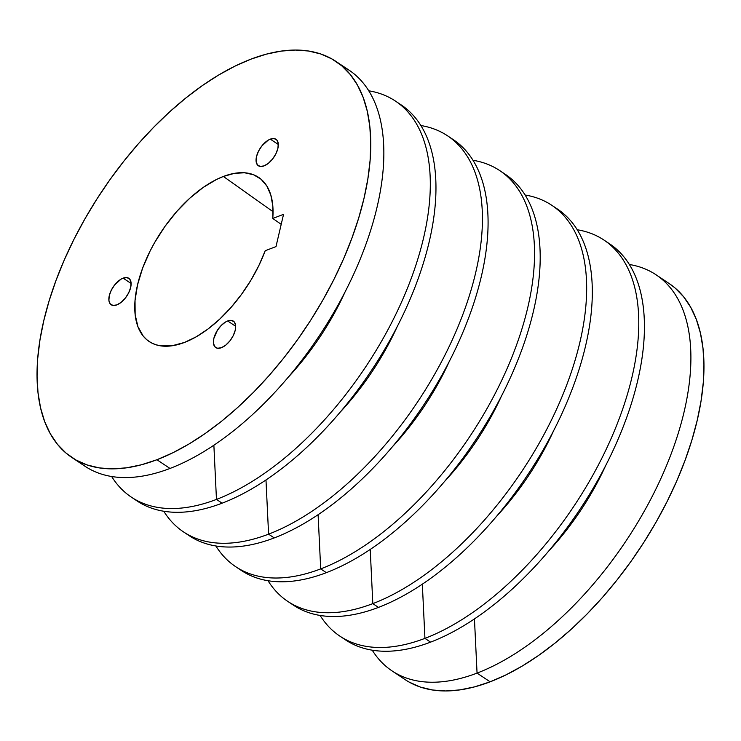 <?xml version="1.0" encoding="UTF-8"?>
<svg xmlns="http://www.w3.org/2000/svg" width="741" height="741" viewBox="0 0 741 741"><rect width="100%" height="100%" fill="white"/><g stroke="black" fill="none" stroke-linecap="round" stroke-linejoin="round"><path stroke-width="1.11" d="M227.682 320.964L235.675 326.299L227.682 320.964L225.533 322.02L221.207 325.484L217.391 330.301L213.853 338.424L213.464 343.231L214.76 346.677L217.548 348.251L221.402 347.714A15.894 8.188 123.7 0 1 215.724 347.566A15.894 8.188 123.7 0 1 215.335 334.098A15.894 8.188 123.7 0 1 227.682 320.964A15.894 8.188 123.7 0 1 233.359 321.112A15.894 8.188 123.7 0 1 233.739 334.58A15.894 8.188 123.7 0 1 221.402 347.714L225.736 345.13L229.886 340.906L233.22 335.682L235.23 330.254L235.619 325.447L234.323 321.992L231.525 320.418L227.682 320.964M270.326 139.141L278.32 144.476L270.326 139.141L268.177 140.197L261.842 145.949L258.507 151.173L256.497 156.601L256.108 161.408L257.405 164.863L260.193 166.438L264.046 165.891A15.894 8.188 123.7 0 1 258.368 165.743A15.894 8.188 123.7 0 1 257.988 152.276A15.894 8.188 123.7 0 1 270.326 139.141A15.894 8.188 123.7 0 1 276.004 139.289A15.894 8.188 123.7 0 1 276.384 152.757A15.894 8.188 123.7 0 1 264.046 165.891L268.381 163.307L272.531 159.083L275.865 153.859L277.875 148.432L278.264 143.624L276.967 140.169L274.179 138.595L270.326 139.141M123.117 278.153L131.12 283.479L123.117 278.153L120.968 279.2L114.642 284.952L111.307 290.176L109.288 295.603L108.899 300.411L110.205 303.866L112.993 305.44L116.846 304.894A15.894 8.188 123.7 0 1 111.169 304.746A15.894 8.188 123.7 0 1 110.779 291.278A15.894 8.188 123.7 0 1 123.117 278.153A15.894 8.188 123.7 0 1 128.795 278.301A15.894 8.188 123.7 0 1 129.184 291.759A15.894 8.188 123.7 0 1 116.846 304.894L121.172 302.319L125.322 298.095L128.656 292.871L130.675 287.434L131.055 282.627L129.758 279.181L126.97 277.606L123.117 278.153M223.374 176.46L273.049 211.713L223.374 176.46L216.77 179.341L203.266 187.39L189.789 198.208L176.858 211.38L164.956 226.403L154.563 242.687L150.053 251.116L142.624 268.131L137.548 284.813L135.029 300.513L135.149 314.647L137.919 326.651L143.217 336.071L146.764 339.702L150.849 342.555L155.453 344.611L160.528 345.843L171.866 345.806L184.435 342.462A98.636 50.833 123.7 0 1 149.997 342.055A98.636 50.833 123.7 0 1 146.431 258.785A98.636 50.833 123.7 0 1 223.374 176.46A98.636 50.833 123.7 0 1 259.396 177.923A98.636 50.833 123.7 0 1 272.771 218.456L272.818 205.979L270.835 195.078L266.871 186.074L261.064 179.229L253.561 174.756L244.595 172.773L234.434 173.348L223.374 176.46M265.204 250.727A98.636 50.833 123.7 0 1 184.435 342.462L196.069 336.896L207.943 329.06L219.688 319.158L230.97 307.506L241.455 294.436L250.838 280.339L258.831 265.621L265.204 250.727L275.985 246.605L283.553 214.334L272.771 218.456L281.21 224.347L272.771 218.456L283.553 214.334L275.985 246.605L265.204 250.727M342.175 66.162A238.018 122.654 123.7 0 1 357.727 265.065A238.018 122.654 123.7 0 1 169.995 468.451L156.925 459.735A238.018 122.654 123.7 0 1 71.896 457.512A238.018 122.654 123.7 0 1 66.097 255.858A238.018 122.654 123.7 0 1 250.875 59.178L266.343 54.149L281.21 51.092L295.335 50.045L308.571 51.018L320.807 53.991L331.912 58.947L341.786 65.838L350.336 74.582L357.468 85.113L363.127 97.33L367.249 111.094L369.805 126.294L370.759 142.781L370.102 160.389L367.851 178.951L364.016 198.282L358.635 218.206L351.771 238.528L343.481 259.054L333.848 279.579L322.965 299.92L310.933 319.862L297.873 339.221L283.905 357.82L269.168 375.465L253.802 391.998L237.954 407.254L221.772 421.083L205.433 433.355L189.066 443.952L172.848 452.779L156.925 459.735L169.995 468.451A238.018 122.654 -56.3 0 0 354.782 271.771A238.018 122.654 -56.3 0 0 348.983 70.117L335.914 61.401A238.018 122.654 123.7 0 1 341.712 263.055A238.018 122.654 123.7 0 1 156.925 459.735L141.457 464.764L126.591 467.821L112.475 468.868L99.229 467.904L87.003 464.922L75.888 459.966L66.014 453.084L57.474 444.331L50.332 433.8L44.673 421.592L40.551 407.819L38.004 392.619L37.05 376.132L37.708 358.533L39.958 339.971L43.793 320.631L49.165 300.707L56.029 280.385L64.319 259.859L73.952 239.334L84.844 219.003L96.876 199.051L109.937 179.692L123.904 161.093L138.641 143.448L154.008 126.924L169.856 111.669L186.028 97.84L202.376 85.567L218.734 74.961L234.962 66.144L250.875 59.178A238.018 122.654 123.7 0 1 335.914 61.401M288.138 377.336A170.578 87.901 -56.3 0 0 345.121 291.843A170.578 87.901 123.7 0 1 288.138 377.336M398.223 103.045A238.018 122.654 123.7 0 1 408.189 303.606A238.018 122.654 123.7 0 1 222.115 503.185L216.465 499.415L213.871 445.239L216.465 499.415A238.018 122.654 -56.3 0 0 411.116 278.727A238.018 122.654 -56.3 0 0 368.749 90.8A238.018 122.654 123.7 0 1 395.444 101.091A238.018 122.654 123.7 0 1 401.242 302.745A238.018 122.654 123.7 0 1 216.465 499.415L222.115 503.185A238.018 122.654 -56.3 0 0 406.902 306.505A238.018 122.654 -56.3 0 0 401.103 104.852L395.444 101.091M340.249 412.079A170.578 87.901 -56.3 0 0 397.232 326.586A170.578 87.901 123.7 0 1 340.249 412.079M450.343 137.78A238.018 122.654 123.7 0 1 460.309 338.35A238.018 122.654 123.7 0 1 274.235 537.92L268.585 534.159L265.982 479.973L268.585 534.159A238.018 122.654 -56.3 0 0 463.236 313.462A238.018 122.654 -56.3 0 0 420.869 125.535A238.018 122.654 123.7 0 1 447.564 135.825A238.018 122.654 123.7 0 1 453.362 337.479A238.018 122.654 123.7 0 1 268.585 534.159L274.235 537.92A238.018 122.654 -56.3 0 0 459.012 341.249A238.018 122.654 -56.3 0 0 453.214 139.595L447.564 135.825M392.369 446.814A170.578 87.901 -56.3 0 0 449.352 361.321A170.578 87.901 123.7 0 1 392.369 446.814M502.454 172.523A238.018 122.654 123.7 0 1 512.42 373.084A238.018 122.654 123.7 0 1 326.355 572.663L320.696 568.893L318.102 514.708L320.696 568.893A238.018 122.654 -56.3 0 0 515.356 348.205A238.018 122.654 -56.3 0 0 472.98 160.278A238.018 122.654 123.7 0 1 499.684 170.56A238.018 122.654 123.7 0 1 505.482 372.214A238.018 122.654 123.7 0 1 320.696 568.893L326.355 572.663A238.018 122.654 -56.3 0 0 511.133 375.983A238.018 122.654 -56.3 0 0 505.334 174.33L499.684 170.56M444.489 481.548A170.578 87.901 -56.3 0 0 501.472 396.055A170.578 87.901 123.7 0 1 444.489 481.548M554.574 207.258A238.018 122.654 123.7 0 1 564.54 407.819A238.018 122.654 123.7 0 1 378.466 607.398L372.816 603.628L370.222 549.452L372.816 603.628A238.018 122.654 -56.3 0 0 567.467 382.94A238.018 122.654 -56.3 0 0 525.1 195.013A238.018 122.654 123.7 0 1 551.804 205.303A238.018 122.654 123.7 0 1 557.602 406.957A238.018 122.654 123.7 0 1 372.816 603.628L378.466 607.398A238.018 122.654 -56.3 0 0 563.253 410.718A238.018 122.654 -56.3 0 0 557.454 209.064L551.804 205.303M496.6 516.292A170.578 87.901 -56.3 0 0 553.583 430.799A170.578 87.901 123.7 0 1 496.6 516.292M606.694 241.992A238.018 122.654 123.7 0 1 616.66 442.562A238.018 122.654 123.7 0 1 430.586 642.132L424.936 638.372L422.333 584.186L424.936 638.372A238.018 122.654 -56.3 0 0 619.587 417.674A238.018 122.654 -56.3 0 0 577.22 229.747A238.018 122.654 123.7 0 1 603.915 240.038A238.018 122.654 123.7 0 1 609.713 441.692A238.018 122.654 123.7 0 1 424.936 638.372L430.586 642.132A238.018 122.654 -56.3 0 0 615.363 445.461A238.018 122.654 -56.3 0 0 609.565 243.808L603.915 240.038M548.72 551.026A170.578 87.901 -56.3 0 0 605.703 465.533A170.578 87.901 123.7 0 1 548.72 551.026M409.088 682.053L420.193 687.009L432.429 689.982L445.665 690.955L459.791 689.908L474.657 686.851L490.125 681.822L477.056 673.106L474.453 618.92L477.056 673.106A238.018 122.654 -56.3 0 0 671.707 452.418A238.018 122.654 -56.3 0 0 629.331 264.491A238.018 122.654 123.7 0 1 656.035 274.772A238.018 122.654 123.7 0 1 661.833 476.426A238.018 122.654 123.7 0 1 477.056 673.106L490.125 681.822A238.018 122.654 -56.3 0 0 674.903 485.142A238.018 122.654 -56.3 0 0 669.104 283.488L656.035 274.772M392.017 670.883A238.018 122.654 123.7 0 1 372.251 650.2A238.018 122.654 -56.3 0 0 477.056 673.106A238.018 122.654 123.7 0 1 392.017 670.883L405.086 679.599A238.018 122.654 -56.3 0 0 490.125 681.822L506.038 674.856L522.266 666.039L538.624 655.433L554.972 643.16L571.144 629.331L586.992 614.076L602.359 597.552L617.096 579.907L631.063 561.308L644.124 541.949L656.155 521.997L667.048 501.666L676.681 481.141L684.971 460.615L691.835 440.293L697.207 420.369L701.042 401.029L703.292 382.467L703.95 364.868L702.996 348.381L700.449 333.181L696.327 319.408L690.668 307.2L683.526 296.669L674.986 287.916L668.993 283.414M339.897 636.149A238.018 122.654 123.7 0 1 320.131 615.456A238.018 122.654 -56.3 0 0 424.936 638.372A238.018 122.654 123.7 0 1 339.897 636.149L345.547 639.909A238.018 122.654 -56.3 0 0 430.586 642.132A238.018 122.654 123.7 0 1 342.777 637.955M287.786 601.405A238.018 122.654 123.7 0 1 268.02 580.722A238.018 122.654 -56.3 0 0 372.816 603.628A238.018 122.654 123.7 0 1 287.786 601.405L293.436 605.175A238.018 122.654 -56.3 0 0 378.466 607.398A238.018 122.654 123.7 0 1 290.657 603.22M235.666 566.67A238.018 122.654 123.7 0 1 215.9 545.987A238.018 122.654 -56.3 0 0 320.696 568.893A238.018 122.654 123.7 0 1 235.666 566.67L241.316 570.44A238.018 122.654 -56.3 0 0 326.355 572.663A238.018 122.654 123.7 0 1 238.537 568.477M183.546 531.936A238.018 122.654 123.7 0 1 163.78 511.244A238.018 122.654 -56.3 0 0 268.585 534.159A238.018 122.654 123.7 0 1 183.546 531.936L189.196 535.697A238.018 122.654 -56.3 0 0 274.235 537.92A238.018 122.654 123.7 0 1 186.426 533.742M131.435 497.192A238.018 122.654 123.7 0 1 111.659 476.509A238.018 122.654 -56.3 0 0 216.465 499.415A238.018 122.654 123.7 0 1 131.435 497.192L137.085 500.962A238.018 122.654 -56.3 0 0 222.115 503.185A238.018 122.654 123.7 0 1 134.306 499.008M71.896 457.512L84.965 466.228A238.018 122.654 -56.3 0 0 169.995 468.451A238.018 122.654 123.7 0 1 78.703 461.467"/></g></svg>
